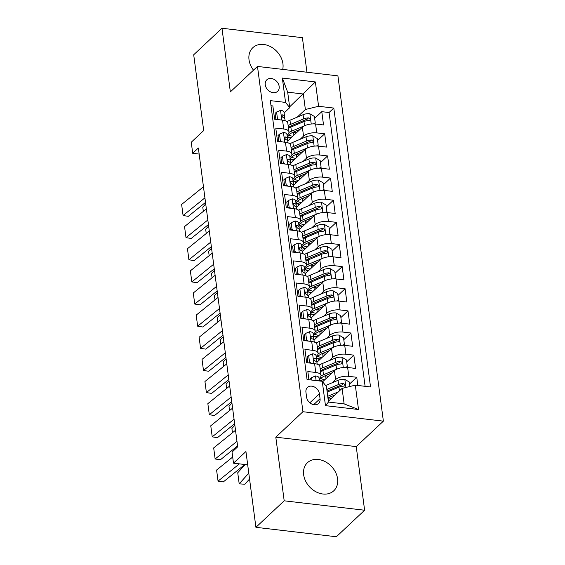 <?xml version="1.0" encoding="UTF-8"?>
<svg xmlns="http://www.w3.org/2000/svg" width="565" height="565" viewBox="0 0 565 565"><rect width="100%" height="100%" fill="white"/><g stroke="black" fill="none" stroke-linecap="round" stroke-linejoin="round"><path stroke-width="0.85" d="M282.712 69.389A19.245 14.973 46.8 0 0 282.931 63.725A19.245 14.973 46.8 0 0 270.699 46.726A19.245 14.973 46.8 0 0 252.809 47.7A19.245 14.973 46.8 0 0 249.017 59.749A19.245 14.973 46.8 0 0 253.501 70.166M303.659 474.762A19.245 14.973 46.8 0 0 315.892 491.762A19.245 14.973 46.8 0 0 333.781 490.787A19.245 14.973 46.8 0 0 337.566 478.739A19.245 14.973 46.8 0 0 325.334 461.732A19.245 14.973 46.8 0 0 307.445 462.707A19.245 14.973 46.8 0 0 303.659 474.762M265.246 84.778A7.896 6.144 46.8 0 0 270.268 91.749A7.896 6.144 46.8 0 0 277.606 91.353A7.896 6.144 46.8 0 0 279.159 86.41A7.896 6.144 46.8 0 0 274.145 79.432A7.896 6.144 46.8 0 0 266.8 79.835A7.896 6.144 46.8 0 0 265.246 84.778M306.95 72.235L302.402 37.678L221.974 28.25L193.703 54.763L203.69 130.572L191.253 142.239L192.707 153.306L199.155 154.061M383.374 421.151L337.912 75.865L257.485 66.43L302.939 411.723L383.374 421.151L356.24 446.604L275.805 437.169L284.188 500.809L364.616 510.237L356.24 446.604M364.616 510.237L336.352 536.75L255.917 527.322L245.937 451.513L233.5 463.18L247.696 464.84M284.188 500.809L255.917 527.322M271.002 105.719L272.867 105.938L274.611 119.215L282.549 120.147L283.715 128.997A9.873 4.202 -7.5 0 1 288.976 131.956A9.873 4.202 -7.5 0 1 287.889 134.258L287.02 135.07M283.715 128.997L275.777 128.071L277.528 141.349L285.459 142.281L286.632 151.13A9.873 4.202 -7.5 0 1 291.893 154.09A9.873 4.202 -7.5 0 1 290.798 156.392L289.937 157.204M286.632 151.13L278.693 150.205L280.445 163.483L288.376 164.415L289.541 173.264A9.873 4.202 -7.5 0 1 294.803 176.224A9.873 4.202 -7.5 0 1 293.715 178.526L292.847 179.338M289.541 173.264L281.61 172.339L283.355 185.617L291.293 186.549L292.458 195.398A9.873 4.202 -7.5 0 1 297.72 198.357A9.873 4.202 -7.5 0 1 296.632 200.66L295.763 201.472M292.458 195.398L284.52 194.473L286.271 207.751L294.203 208.683L295.368 217.532A9.873 4.202 -7.5 0 1 300.637 220.491A9.873 4.202 -7.5 0 1 299.542 222.794L298.68 223.606M295.368 217.532L287.437 216.607L289.181 229.884L297.119 230.817L298.285 239.666A9.873 4.202 -7.5 0 1 303.546 242.618A9.873 4.202 -7.5 0 1 302.459 244.928L301.59 245.74M298.285 239.666L290.346 238.741L292.098 252.018L300.029 252.951L301.202 261.8A9.873 4.202 -7.5 0 1 306.463 264.752A9.873 4.202 -7.5 0 1 305.368 267.061L304.507 267.874M301.202 261.8L293.263 260.875L295.015 274.152L302.946 275.084L304.111 283.934A9.873 4.202 -7.5 0 1 309.373 286.886A9.873 4.202 -7.5 0 1 308.285 289.195L307.416 290.007M304.111 283.934L296.18 283.009L297.925 296.286L305.863 297.218L307.028 306.068A9.873 4.202 -7.5 0 1 312.29 309.02A9.873 4.202 -7.5 0 1 311.202 311.329L310.333 312.141M307.028 306.068L299.09 305.142L300.841 318.42L308.773 319.352L309.938 328.201A9.873 4.202 -7.5 0 1 315.206 331.154A9.873 4.202 -7.5 0 1 314.112 333.463L313.25 334.275M309.938 328.201L302.007 327.269L303.751 340.554L311.689 341.486L312.855 350.335A9.873 4.202 -7.5 0 1 318.116 353.287A9.873 4.202 -7.5 0 1 317.029 355.597L316.16 356.409M312.855 350.335L304.916 349.403L306.668 362.688L314.599 363.62A9.873 4.202 -7.5 0 1 319.868 366.572L321.033 375.421A9.873 4.202 -7.5 0 1 319.938 377.731L319.077 378.543M357.822 385.464L356.748 377.272L349.629 383.953M322.643 381.77L334.431 370.711A9.873 4.202 -7.5 0 1 347.645 367.49L355.583 368.422L353.831 355.138L346.712 361.819M316.894 362.292L331.514 348.577A9.873 4.202 172.5 0 1 344.728 345.356L352.666 346.288L350.914 333.004L343.795 339.685M313.978 340.158L328.597 326.443A9.873 4.202 172.5 0 1 341.818 323.222L349.749 324.155L348.005 310.87L340.886 317.551M311.068 318.024L325.687 304.309A9.873 4.202 172.5 0 1 338.901 301.089L346.839 302.021L345.088 288.736L337.969 295.417M308.151 295.891L322.77 282.175A9.873 4.202 172.5 0 1 335.991 278.955L343.923 279.887L342.178 266.609L335.059 273.283M305.241 273.757L319.861 260.041A9.873 4.202 172.5 0 1 333.075 256.821L341.013 257.753L339.261 244.476L332.142 251.15M302.324 251.623L316.944 237.914A9.873 4.202 172.5 0 1 330.158 234.687L338.096 235.619L336.345 222.342L329.226 229.016M299.408 229.489L314.027 215.781A9.873 4.202 172.5 0 1 327.248 212.553L335.179 213.485L333.435 200.208L326.316 206.882M296.498 207.355L311.117 193.647A9.873 4.202 172.5 0 1 324.331 190.419L332.269 191.351L330.518 178.074L323.399 184.748M293.581 185.221L308.2 171.513A9.873 4.202 172.5 0 1 321.421 168.285L329.353 169.218L327.608 155.94L320.489 162.614M290.671 163.087L305.291 149.379A9.873 4.202 172.5 0 1 318.505 146.151L326.443 147.084L324.691 133.806L317.572 140.48M233.5 463.18L232.046 452.113L237.696 446.809L198.357 148.002L192.707 153.306M320.058 398.692L319.416 393.819A7.649 5.954 46.8 0 0 314.557 387.06A7.649 5.954 46.8 0 0 307.445 387.449A7.649 5.954 46.8 0 0 305.94 392.237L306.583 397.11A7.649 5.954 46.8 0 0 311.442 403.869A7.649 5.954 46.8 0 0 318.554 403.481A7.649 5.954 46.8 0 0 320.058 398.692L313.681 404.674M289.725 107.675L285.551 102.413L270.331 100.626L307.049 379.511L322.262 381.297L326.436 386.559L328.477 402.054L344.127 403.89L342.086 388.395L355.307 385.168L370.527 386.954L333.809 108.07L318.589 106.284L305.375 109.504L303.334 94.016L287.684 92.18L289.725 107.675L284.11 112.936M285.551 102.413L282.345 78.062L315.383 81.939L318.589 106.284M355.307 385.168L358.514 409.519L325.468 405.642L322.262 381.297M300.142 139.287L303.539 136.094A9.873 4.202 -7.5 0 1 316.76 132.874L324.691 133.806M287.755 140.953L302.374 127.245L303.539 136.094M303.052 161.421L306.456 158.228A9.873 4.202 -7.5 0 1 319.67 155.008L327.608 155.94M305.969 183.554L309.366 180.362A9.873 4.202 -7.5 0 1 322.587 177.142L330.518 178.074M308.878 205.688L312.283 202.496A9.873 4.202 -7.5 0 1 325.497 199.276L333.435 200.208M311.795 227.822L315.192 224.63A9.873 4.202 -7.5 0 1 328.413 221.409L336.345 222.342M314.705 249.956L318.109 246.764A9.873 4.202 -7.5 0 1 331.323 243.543L339.261 244.476M317.622 272.09L321.026 268.898A9.873 4.202 -7.5 0 1 334.24 265.677L342.178 266.609M320.539 294.224L323.936 291.031A9.873 4.202 -7.5 0 1 337.157 287.811L345.088 288.736M323.448 316.358L326.853 313.165A9.873 4.202 -7.5 0 1 340.066 309.945L348.005 310.87M326.365 338.491L329.762 335.299A9.873 4.202 -7.5 0 1 342.983 332.079L350.914 333.004M329.275 360.625L332.679 357.433A9.873 4.202 -7.5 0 1 345.893 354.213L353.831 355.138M332.192 382.759L335.596 379.567A9.873 4.202 -7.5 0 1 348.81 376.347L356.748 377.272M365.103 386.319L329.063 112.52L321.775 111.672L314.656 118.346M302.374 127.245A9.873 4.202 172.5 0 1 315.588 124.017L323.526 124.95L321.775 111.672M308.914 379.729L307.833 371.537L315.771 372.469A9.873 4.202 -7.5 0 1 321.033 375.421M328.371 401.256L342.086 388.395M275.805 437.169L302.939 411.723M221.974 28.25L230.351 91.883L257.485 66.43M289.619 106.877L315.383 81.939M297.225 117.153L305.375 109.504M318.116 353.287L316.951 344.438A9.873 4.202 172.5 0 0 311.689 341.486M315.206 331.154L314.041 322.304A9.873 4.202 172.5 0 0 308.773 319.352M312.29 309.02L311.124 300.17A9.873 4.202 172.5 0 0 305.863 297.218M309.373 286.886L308.207 278.037A9.873 4.202 172.5 0 0 302.946 275.084M306.463 264.752L305.298 255.903A9.873 4.202 172.5 0 0 300.029 252.951M303.546 242.618L302.381 233.769A9.873 4.202 172.5 0 0 297.119 230.817M300.637 220.491L299.471 211.635A9.873 4.202 172.5 0 0 294.203 208.683M297.72 198.357L296.554 189.501A9.873 4.202 172.5 0 0 291.293 186.549M294.803 176.224L293.638 167.367A9.873 4.202 172.5 0 0 288.376 164.415M291.893 154.09L290.728 145.233A9.873 4.202 172.5 0 0 285.459 142.281M329.063 112.52L333.809 108.07M288.976 131.956L287.811 123.099A9.873 4.202 172.5 0 0 282.549 120.147M328.477 402.054L325.468 405.642M344.127 403.89L358.514 409.519M282.345 78.062L287.684 92.18M239.376 463.865L218.055 481.119L223.267 481.945L244.822 464.508M311.873 380.075L311.555 377.632L315.609 375.93A6.54 2.783 -7.5 0 1 318.985 377.872L319.395 380.958M232.695 457.029L216.593 470.052L218.055 481.119L216.593 470.052M311.555 377.632L310.086 379.009L310.199 379.885M318.582 380.867A6.54 2.783 172.5 0 0 317.65 380.457L316.923 380.605M349.961 386.474L349.375 382.067L344.735 379.341A6.54 2.783 172.5 0 0 338.047 380.302L325.61 385.514M328.11 397.845A15.672 6.674 172.5 0 0 328.505 397.901A7.776 3.312 -7.5 0 1 331.168 398.643M248.791 473.173L239.193 483.817L237.738 472.75L245.139 464.543M338.442 391.813L327.721 396.312M239.193 483.817L244.815 484.262L249.561 479M335.172 394.886L328.244 397.788A15.672 6.674 172.5 0 0 327.933 397.922M327.029 391.058A15.672 6.674 -7.5 0 1 327.347 390.923L340.469 385.422A3.333 1.42 -7.5 0 1 341.896 385.012L343.52 383.487A6.54 2.783 172.5 0 0 338.605 384.504L326.817 389.447M327.17 392.103L338.951 387.159A6.54 2.783 -7.5 0 1 343.873 386.142L344.82 385.796L345.109 384.709L343.52 383.487M236.975 441.314L215.138 458.985L220.357 459.811L237.575 445.877M308.674 362.921L309.514 362.137L308.638 355.498L312.692 353.796A6.54 2.783 -7.5 0 1 316.075 355.738L316.626 359.94A6.54 2.783 172.5 0 0 314.74 358.323L314.006 358.471L313.766 359.517L315.086 360.979A6.54 2.783 -7.5 0 1 316.979 362.603L317.184 364.178M235.52 430.248L213.683 447.918L215.138 458.985L213.683 447.918M309.514 362.137L311.393 363.239M308.638 355.498L307.169 356.875L307.953 362.836M316.584 361.826L316.633 360.138A6.54 2.783 172.5 0 0 316.626 359.94M234.058 419.181L212.221 436.851L217.44 437.677L234.666 423.743M305.764 340.787L306.597 340.003L305.721 333.364L309.782 331.662A6.54 2.783 -7.5 0 1 313.158 333.604L313.716 337.806A6.54 2.783 172.5 0 0 311.824 336.189L311.096 336.337L310.849 337.383L312.177 338.845A6.54 2.783 -7.5 0 1 314.062 340.469L314.267 342.044M232.603 408.114L210.766 425.784L212.221 436.851L210.766 425.784M306.597 340.003L308.476 341.105M305.721 333.364L304.253 334.741L305.036 340.702M313.667 339.692L313.723 338.004A6.54 2.783 172.5 0 0 313.716 337.806M231.149 397.047L209.311 414.717L214.523 415.543L231.749 401.609M302.847 318.653L303.688 317.869L302.812 311.23L306.866 309.528A6.54 2.783 -7.5 0 1 310.249 311.47L310.799 315.673A6.54 2.783 172.5 0 0 308.914 314.055L308.179 314.204L307.939 315.249L309.26 316.711A6.54 2.783 -7.5 0 1 311.146 318.335L311.357 319.91M229.694 385.98L207.849 403.65L209.311 414.717L207.849 403.65M303.688 317.869L305.566 318.971M302.812 311.23L301.343 312.607L302.127 318.568M310.757 317.558L310.807 315.87A6.54 2.783 172.5 0 0 310.799 315.673M228.232 374.913L206.395 392.583L211.614 393.409L228.832 379.475M299.937 296.519L300.771 295.735L299.895 289.096L303.956 287.394A6.54 2.783 -7.5 0 1 307.332 289.337L307.883 293.539A6.54 2.783 172.5 0 0 305.997 291.921L305.262 292.07L305.022 293.115L306.35 294.577A6.54 2.783 -7.5 0 1 308.236 296.201L308.441 297.776M226.777 363.846L204.94 381.516L206.395 392.583L204.94 381.516M300.771 295.735L302.649 296.837M299.895 289.096L298.426 290.474L299.21 296.434M307.84 295.424L307.897 293.736A6.54 2.783 172.5 0 0 307.883 293.539M345.441 367.37L347.341 366.572L346.465 359.933L341.825 357.207A6.54 2.783 172.5 0 0 335.137 358.168L322.015 363.669A18.878 8.044 172.5 0 0 319.013 365.159M325.193 375.711A15.672 6.674 172.5 0 0 325.588 375.767A7.776 3.312 -7.5 0 1 328.251 376.509M337.15 369.016A6.54 2.783 172.5 0 0 336.592 369.235L323.47 374.736A18.878 8.044 172.5 0 0 321.033 375.909M332.255 372.752L325.334 375.654A15.672 6.674 172.5 0 0 319.296 380.21M320.539 371.671A18.878 8.044 -7.5 0 1 322.912 370.534L336.041 365.025A6.54 2.783 -7.5 0 1 340.956 364.008L341.903 363.662L342.192 362.575L340.61 361.353A6.54 2.783 172.5 0 0 335.688 362.37L322.566 367.879A18.878 8.044 172.5 0 0 320.186 369.016M319.719 380.217A18.878 8.044 172.5 0 0 323.307 381.149M324.783 379.758A15.672 6.674 -7.5 0 1 320.708 378.444M320.454 371.028A15.672 6.674 -7.5 0 1 324.43 368.79L337.552 363.288A3.333 1.42 -7.5 0 1 338.979 362.878L340.61 361.353M319.437 379.963A15.672 6.674 172.5 0 0 321.203 381.17M347.341 366.572L346.465 367.391M342.524 345.236L344.424 344.438L343.548 337.799L338.908 335.073A6.54 2.783 172.5 0 0 332.22 336.034L319.098 341.535A18.878 8.044 172.5 0 0 316.103 343.026M322.283 353.577A15.672 6.674 172.5 0 0 322.672 353.634A7.776 3.312 -7.5 0 1 325.341 354.375M232.462 432.719L231.904 428.482L234.856 425.212M334.233 346.882A6.54 2.783 172.5 0 0 333.682 347.101L320.553 352.602A18.878 8.044 172.5 0 0 318.116 353.775M329.346 350.618L322.417 353.521A15.672 6.674 172.5 0 0 316.379 358.076M316.591 361.48A15.672 6.674 172.5 0 0 317.12 362.08M317.622 349.537A18.878 8.044 -7.5 0 1 320.002 348.4L333.124 342.891A6.54 2.783 -7.5 0 1 338.047 341.874L338.986 341.528L339.275 340.441L337.693 339.219A6.54 2.783 172.5 0 0 332.778 340.236L319.649 345.745A18.878 8.044 172.5 0 0 317.276 346.882M316.803 358.083A18.878 8.044 172.5 0 0 320.39 359.015M321.873 357.624A15.672 6.674 -7.5 0 1 317.791 356.31M317.537 348.895A15.672 6.674 -7.5 0 1 321.513 346.656L334.642 341.154A3.333 1.42 -7.5 0 1 336.069 340.744L337.693 339.219M316.52 357.829A15.672 6.674 172.5 0 0 319.726 359.637M344.424 344.438L343.548 345.257M339.607 323.102L341.507 322.304L340.639 315.666L335.998 312.939A6.54 2.783 172.5 0 0 329.31 313.9L316.181 319.402A18.878 8.044 172.5 0 0 313.187 320.892M319.366 331.443A15.672 6.674 172.5 0 0 319.762 331.5A7.776 3.312 -7.5 0 1 322.424 332.241M229.552 410.586L228.995 406.348L231.94 403.078M331.323 324.748A6.54 2.783 172.5 0 0 330.765 324.967L317.643 330.469A18.878 8.044 172.5 0 0 315.199 331.641M326.429 328.484L319.507 331.387A15.672 6.674 172.5 0 0 313.469 335.942M313.681 339.346A15.672 6.674 172.5 0 0 314.211 339.946M314.712 327.403A18.878 8.044 -7.5 0 1 317.085 326.266L330.214 320.758A6.54 2.783 -7.5 0 1 335.13 319.741L336.076 319.395L336.366 318.307L334.777 317.085A6.54 2.783 172.5 0 0 329.861 318.102L316.739 323.611A18.878 8.044 172.5 0 0 314.359 324.748M313.893 335.949A18.878 8.044 172.5 0 0 317.481 336.881M318.957 335.49A15.672 6.674 -7.5 0 1 314.882 334.176M314.627 326.761A15.672 6.674 -7.5 0 1 318.603 324.522L331.726 319.02A3.333 1.42 -7.5 0 1 333.152 318.611L334.777 317.085M313.61 335.695A15.672 6.674 172.5 0 0 316.81 337.503M341.507 322.304L340.631 323.124M336.698 300.968L338.597 300.17L337.722 293.532L333.082 290.805A6.54 2.783 172.5 0 0 326.393 291.766L313.271 297.268A18.878 8.044 172.5 0 0 310.27 298.758M316.449 309.309A15.672 6.674 172.5 0 0 316.845 309.366A7.776 3.312 -7.5 0 1 319.507 310.107M226.636 388.452L226.078 384.214L229.03 380.944M328.406 302.614A6.54 2.783 172.5 0 0 327.848 302.833L314.726 308.335A18.878 8.044 172.5 0 0 312.29 309.507M323.512 306.35L316.591 309.253A15.672 6.674 172.5 0 0 310.552 313.808M310.764 317.212A15.672 6.674 172.5 0 0 311.294 317.812M311.795 305.27A18.878 8.044 -7.5 0 1 314.175 304.132L327.297 298.624A6.54 2.783 -7.5 0 1 332.213 297.607L333.159 297.261L333.449 296.173L331.867 294.951A6.54 2.783 172.5 0 0 326.944 295.968L313.822 301.477A18.878 8.044 172.5 0 0 311.442 302.614M310.976 313.815A18.878 8.044 172.5 0 0 314.564 314.747M316.04 313.356A15.672 6.674 -7.5 0 1 311.965 312.042M311.711 304.627A15.672 6.674 -7.5 0 1 315.687 302.388L328.809 296.886A3.333 1.42 -7.5 0 1 330.243 296.477L331.867 294.951M310.694 313.561A15.672 6.674 172.5 0 0 313.9 315.369M338.597 300.17L337.722 300.99M225.322 352.779L203.485 370.449L208.697 371.276L225.922 357.341M297.021 274.385L297.854 273.601L296.985 266.963L301.039 265.26A6.54 2.783 -7.5 0 1 304.415 267.203L304.973 271.405A6.54 2.783 172.5 0 0 303.08 269.788L302.353 269.936L302.113 270.981L303.433 272.443A6.54 2.783 -7.5 0 1 305.319 274.067L305.531 275.642M223.86 341.712L202.023 359.382L203.485 370.449L202.023 359.382M297.854 273.601L299.733 274.703M296.985 266.963L295.516 268.34L296.3 274.3M304.923 273.291L304.98 271.603A6.54 2.783 172.5 0 0 304.973 271.405M333.781 278.835L335.681 278.037L334.805 271.398L330.165 268.672A6.54 2.783 172.5 0 0 323.477 269.632L310.355 275.134A18.878 8.044 172.5 0 0 307.36 276.624M313.54 287.175A15.672 6.674 172.5 0 0 313.935 287.232A7.776 3.312 -7.5 0 1 316.598 287.973M223.726 366.318L223.168 362.08L226.113 358.81M325.489 280.48A6.54 2.783 172.5 0 0 324.939 280.699L311.809 286.201A18.878 8.044 172.5 0 0 309.373 287.373M320.602 284.216L313.674 287.119A15.672 6.674 172.5 0 0 307.643 291.674M307.854 295.078A15.672 6.674 172.5 0 0 308.384 295.679M308.878 283.136A18.878 8.044 -7.5 0 1 311.259 281.999L324.381 276.49A6.54 2.783 -7.5 0 1 329.303 275.473L330.25 275.127L330.539 274.039L328.95 272.817A6.54 2.783 172.5 0 0 324.035 273.834L310.912 279.343A18.878 8.044 172.5 0 0 308.532 280.48M308.066 291.681A18.878 8.044 172.5 0 0 311.647 292.613M313.13 291.222A15.672 6.674 -7.5 0 1 309.048 289.909M308.794 282.493A15.672 6.674 -7.5 0 1 312.777 280.254L325.899 274.752A3.333 1.42 -7.5 0 1 327.326 274.343L328.95 272.817M307.777 291.427A15.672 6.674 172.5 0 0 310.983 293.235M335.681 278.037L334.805 278.856M222.405 330.645L200.568 348.315L205.787 349.142L223.006 335.207M294.104 252.251L294.944 251.467L294.068 244.829L298.122 243.127A6.54 2.783 -7.5 0 1 301.505 245.069L302.056 249.271A6.54 2.783 172.5 0 0 300.17 247.654L299.436 247.802L299.196 248.847L300.516 250.309A6.54 2.783 -7.5 0 1 302.409 251.934L302.614 253.508M220.95 319.578L199.113 337.249L200.568 348.315L199.113 337.249M294.944 251.467L296.823 252.569M294.068 244.829L292.599 246.206L293.383 252.167M302.014 251.157L302.063 249.469A6.54 2.783 172.5 0 0 302.056 249.271M330.871 256.701L332.771 255.903L331.895 249.264L327.255 246.538A6.54 2.783 172.5 0 0 320.567 247.498L307.445 253A18.878 8.044 172.5 0 0 304.443 254.49M310.623 265.041A15.672 6.674 172.5 0 0 311.018 265.098A7.776 3.312 -7.5 0 1 313.681 265.84M220.809 344.184L220.251 339.946L223.203 336.676M322.58 258.346A6.54 2.783 172.5 0 0 322.022 258.565L308.9 264.067A18.878 8.044 172.5 0 0 306.463 265.239M317.685 262.082L310.764 264.985A15.672 6.674 172.5 0 0 304.726 269.547M304.938 272.944A15.672 6.674 172.5 0 0 305.467 273.545M305.969 261.002A18.878 8.044 -7.5 0 1 308.342 259.865L321.471 254.356A6.54 2.783 -7.5 0 1 326.386 253.339L327.333 252.993L327.622 251.905L326.04 250.683A6.54 2.783 172.5 0 0 321.118 251.7L307.996 257.209A18.878 8.044 172.5 0 0 305.616 258.346M305.149 269.547A18.878 8.044 172.5 0 0 308.737 270.48M310.213 269.088A15.672 6.674 -7.5 0 1 306.138 267.775M305.884 260.359A15.672 6.674 -7.5 0 1 309.86 258.12L322.982 252.619A3.333 1.42 -7.5 0 1 324.409 252.209L326.04 250.683M304.867 269.293A15.672 6.674 172.5 0 0 308.073 271.101M332.771 255.903L331.895 256.722M219.488 308.511L197.651 326.182L202.87 327.008L220.096 313.074M291.194 230.117L292.027 229.334L291.152 222.695L295.213 220.993A6.54 2.783 -7.5 0 1 298.588 222.935L299.146 227.144A6.54 2.783 172.5 0 0 297.254 225.52L296.526 225.668L296.286 226.713L297.607 228.175A6.54 2.783 -7.5 0 1 299.492 229.8L299.704 231.375M218.034 297.444L196.196 315.115L197.651 326.182L196.196 315.115M292.027 229.334L293.906 230.435M291.152 222.695L289.683 224.072L290.466 230.033M299.097 229.023L299.153 227.335A6.54 2.783 172.5 0 0 299.146 227.144M327.954 234.567L329.854 233.769L328.978 227.13L324.338 224.404A6.54 2.783 172.5 0 0 317.65 225.364L304.528 230.866A18.878 8.044 172.5 0 0 301.533 232.356M307.713 242.908A15.672 6.674 172.5 0 0 308.102 242.964A7.776 3.312 -7.5 0 1 310.771 243.706M217.899 322.05L217.334 317.812L220.286 314.543M319.663 236.212A6.54 2.783 172.5 0 0 319.112 236.431L305.983 241.933A18.878 8.044 172.5 0 0 303.546 243.105M314.776 239.948L307.847 242.851A15.672 6.674 172.5 0 0 301.809 247.413M302.021 250.811A15.672 6.674 172.5 0 0 302.55 251.411M303.052 238.868A18.878 8.044 -7.5 0 1 305.432 237.731L318.554 232.222A6.54 2.783 -7.5 0 1 323.477 231.205L324.416 230.859L324.706 229.771L323.124 228.55A6.54 2.783 172.5 0 0 318.208 229.567L305.079 235.075A18.878 8.044 172.5 0 0 302.706 236.212M302.233 247.413A18.878 8.044 172.5 0 0 305.82 248.346M307.304 246.954A15.672 6.674 -7.5 0 1 303.221 245.641M302.967 238.225A15.672 6.674 -7.5 0 1 306.943 235.986L320.072 230.485A3.333 1.42 -7.5 0 1 321.499 230.075L323.124 228.55M301.95 247.159A15.672 6.674 172.5 0 0 305.156 248.967M329.854 233.769L328.978 234.588M216.579 286.377L194.741 304.048L199.954 304.874L217.179 290.94M288.277 207.984L289.118 207.2L288.242 200.561L292.296 198.859A6.54 2.783 -7.5 0 1 295.679 200.801L296.23 205.01A6.54 2.783 172.5 0 0 294.344 203.386L293.609 203.534L293.369 204.579L294.69 206.041A6.54 2.783 -7.5 0 1 296.576 207.666L296.787 209.241M215.124 275.31L193.279 292.981L194.741 304.048L193.279 292.981M289.118 207.2L290.996 208.301M288.242 200.561L286.773 201.938L287.557 207.899M296.187 206.889L296.237 205.201A6.54 2.783 172.5 0 0 296.23 205.01M325.037 212.433L326.937 211.635L326.069 204.996L321.429 202.27A6.54 2.783 172.5 0 0 314.74 203.231L301.611 208.732A18.878 8.044 172.5 0 0 298.617 210.222M304.796 220.774A15.672 6.674 172.5 0 0 305.192 220.83A7.776 3.312 -7.5 0 1 307.854 221.572M214.982 299.916L214.425 295.679L217.37 292.409M316.753 214.079A6.54 2.783 172.5 0 0 316.195 214.297L303.073 219.799A18.878 8.044 172.5 0 0 300.629 220.972M311.859 217.815L304.938 220.717A15.672 6.674 172.5 0 0 298.899 225.28M299.111 228.677A15.672 6.674 172.5 0 0 299.641 229.277M300.142 216.734A18.878 8.044 -7.5 0 1 302.515 215.597L315.644 210.088A6.54 2.783 -7.5 0 1 320.56 209.071L321.506 208.725L321.796 207.638L320.207 206.416A6.54 2.783 172.5 0 0 315.291 207.433L302.169 212.941A18.878 8.044 172.5 0 0 299.789 214.079M299.323 225.28A18.878 8.044 172.5 0 0 302.911 226.212M304.387 224.821A15.672 6.674 -7.5 0 1 300.312 223.507M300.057 216.098A15.672 6.674 -7.5 0 1 304.034 213.853L317.156 208.351A3.333 1.42 -7.5 0 1 318.582 207.941L320.207 206.416M299.04 225.025A15.672 6.674 172.5 0 0 302.24 226.833M326.937 211.635L326.062 212.454M213.662 264.243L191.825 281.914L197.044 282.74L214.262 268.806M285.367 185.85L286.201 185.066L285.325 178.427L289.386 176.725A6.54 2.783 -7.5 0 1 292.762 178.667L293.313 182.876A6.54 2.783 172.5 0 0 291.427 181.252L290.7 181.4L290.452 182.446L291.78 183.907A6.54 2.783 -7.5 0 1 293.666 185.532L293.871 187.107M212.207 253.177L190.37 270.847L191.825 281.914L190.37 270.847M286.201 185.066L288.079 186.168M285.325 178.427L283.856 179.804L284.64 185.765M293.27 184.755L293.327 183.067A6.54 2.783 172.5 0 0 293.313 182.876M210.752 242.11L188.915 259.78L194.127 260.606L211.352 246.672M282.451 163.716L283.284 162.932L282.415 156.293L286.469 154.591A6.54 2.783 -7.5 0 1 289.845 156.533L290.403 160.743A6.54 2.783 172.5 0 0 288.51 159.118L287.783 159.266L287.543 160.312L288.863 161.774A6.54 2.783 -7.5 0 1 290.749 163.398L290.961 164.973M209.29 231.043L187.453 248.713L188.915 259.78L187.453 248.713M283.284 162.932L285.17 164.034M282.415 156.293L280.946 157.67L281.73 163.631M290.361 162.621L290.41 160.933A6.54 2.783 172.5 0 0 290.403 160.743M207.835 219.976L185.998 237.646L191.217 238.472L208.436 224.538M279.534 141.582L280.374 140.798L279.498 134.159L283.552 132.457A6.54 2.783 -7.5 0 1 286.935 134.399L287.486 138.609A6.54 2.783 172.5 0 0 285.6 136.984L284.866 137.133L284.626 138.178L285.947 139.64A6.54 2.783 -7.5 0 1 287.839 141.264L288.044 142.839M206.38 208.909L184.543 226.579L185.998 237.646L184.543 226.579M280.374 140.798L282.253 141.9M279.498 134.159L278.029 135.536L278.813 141.497M287.444 140.487L287.5 138.799A6.54 2.783 172.5 0 0 287.486 138.609M204.926 197.842L183.081 215.512L188.3 216.339L205.526 202.404M276.624 119.448L277.457 118.664L276.582 112.025L280.643 110.323A6.54 2.783 -7.5 0 1 284.018 112.266L284.576 116.475A6.54 2.783 172.5 0 0 282.684 114.85L281.956 114.999L281.716 116.044L283.037 117.506A6.54 2.783 -7.5 0 1 284.922 119.13L285.134 120.705M203.464 186.775L181.626 204.445L183.081 215.512L181.626 204.445M277.457 118.664L279.336 119.766M276.582 112.025L275.113 113.403L275.897 119.363M284.527 118.353L284.583 116.665A6.54 2.783 172.5 0 0 284.576 116.475M322.128 190.299L324.028 189.501L323.152 182.862L318.512 180.136A6.54 2.783 172.5 0 0 311.824 181.097L298.701 186.598A18.878 8.044 172.5 0 0 295.7 188.089M301.88 198.64A15.672 6.674 172.5 0 0 302.275 198.696A7.776 3.312 -7.5 0 1 304.938 199.438M212.066 277.782L211.508 273.545L214.46 270.275M313.836 191.952A6.54 2.783 172.5 0 0 313.278 192.164L300.156 197.665A18.878 8.044 172.5 0 0 297.72 198.838M308.949 195.681L302.021 198.583A15.672 6.674 172.5 0 0 295.982 203.146M296.194 206.543A15.672 6.674 172.5 0 0 296.724 207.143M297.225 194.6A18.878 8.044 -7.5 0 1 299.605 193.463L312.728 187.954A6.54 2.783 -7.5 0 1 317.643 186.937L318.589 186.591L318.879 185.504L317.297 184.282A6.54 2.783 172.5 0 0 312.374 185.299L299.252 190.808A18.878 8.044 172.5 0 0 296.872 191.945M296.406 203.146A18.878 8.044 172.5 0 0 299.994 204.078M301.47 202.687A15.672 6.674 -7.5 0 1 297.395 201.373M297.141 193.965A15.672 6.674 -7.5 0 1 301.117 191.719L314.246 186.217A3.333 1.42 -7.5 0 1 315.673 185.807L317.297 184.282M296.124 202.891A15.672 6.674 172.5 0 0 299.33 204.7M324.028 189.501L323.152 190.32M319.211 168.165L321.111 167.367L320.235 160.728L315.595 158.002A6.54 2.783 172.5 0 0 308.907 158.963L295.785 164.464A18.878 8.044 172.5 0 0 292.79 165.955M298.97 176.506A15.672 6.674 172.5 0 0 299.365 176.562A7.776 3.312 -7.5 0 1 302.028 177.304M209.156 255.648L208.598 251.411L211.543 248.141M310.92 169.818A6.54 2.783 172.5 0 0 310.369 170.03L297.239 175.531A18.878 8.044 172.5 0 0 294.803 176.704M306.032 173.547L299.104 176.45A15.672 6.674 172.5 0 0 293.073 181.012M293.284 184.409A15.672 6.674 172.5 0 0 293.814 185.009M294.309 172.466A18.878 8.044 -7.5 0 1 296.689 171.329L309.811 165.82A6.54 2.783 -7.5 0 1 314.733 164.803L315.68 164.457L315.969 163.37L314.38 162.148A6.54 2.783 172.5 0 0 309.465 163.165L296.343 168.674A18.878 8.044 172.5 0 0 293.962 169.811M293.496 181.012A18.878 8.044 172.5 0 0 297.077 181.944M298.56 180.553A15.672 6.674 -7.5 0 1 294.478 179.239M294.224 171.831A15.672 6.674 -7.5 0 1 298.207 169.585L311.329 164.083A3.333 1.42 -7.5 0 1 312.756 163.673L314.38 162.148M293.207 180.758A15.672 6.674 172.5 0 0 296.413 182.566M321.111 167.367L320.235 168.186M316.301 146.031L318.201 145.233L317.325 138.595L312.685 135.868A6.54 2.783 172.5 0 0 305.997 136.829L292.875 142.331A18.878 8.044 172.5 0 0 289.873 143.821M296.053 154.372A15.672 6.674 172.5 0 0 296.448 154.429A7.776 3.312 -7.5 0 1 299.111 155.17M206.239 233.514L205.681 229.277L208.633 226.007M308.01 147.684A6.54 2.783 172.5 0 0 307.452 147.896L294.33 153.398A18.878 8.044 172.5 0 0 291.893 154.57M303.115 151.413L296.194 154.316A15.672 6.674 172.5 0 0 290.156 158.878M290.368 162.275A15.672 6.674 172.5 0 0 290.897 162.875M291.399 150.332A18.878 8.044 -7.5 0 1 293.772 149.195L306.901 143.694A6.54 2.783 -7.5 0 1 311.816 142.67L312.763 142.324L313.052 141.236L311.47 140.014A6.54 2.783 172.5 0 0 306.548 141.031L293.426 146.54A18.878 8.044 172.5 0 0 291.046 147.677M290.579 158.878A18.878 8.044 172.5 0 0 294.167 159.81M295.643 158.419A15.672 6.674 -7.5 0 1 291.568 157.105M291.314 149.697A15.672 6.674 -7.5 0 1 295.29 147.451L308.412 141.949A3.333 1.42 -7.5 0 1 309.839 141.54L311.47 140.014M290.297 158.624A15.672 6.674 172.5 0 0 293.503 160.432M318.201 145.233L317.325 146.053M313.384 123.897L315.284 123.099L314.408 116.461L309.768 113.734A6.54 2.783 172.5 0 0 303.08 114.695L289.958 120.197A18.878 8.044 172.5 0 0 286.964 121.687M293.143 132.238A15.672 6.674 172.5 0 0 293.532 132.295A7.776 3.312 -7.5 0 1 296.201 133.036M203.329 211.381L202.771 207.143L205.716 203.873M305.093 125.55A6.54 2.783 172.5 0 0 304.542 125.762L291.413 131.264A18.878 8.044 172.5 0 0 288.976 132.436M300.206 129.279L293.277 132.182A15.672 6.674 172.5 0 0 287.239 136.744M287.451 140.141A15.672 6.674 172.5 0 0 287.981 140.742M288.482 128.199A18.878 8.044 -7.5 0 1 290.862 127.061L303.984 121.56A6.54 2.783 -7.5 0 1 308.907 120.536L309.846 120.19L310.136 119.102L308.554 117.88A6.54 2.783 172.5 0 0 303.638 118.897L290.509 124.406A18.878 8.044 172.5 0 0 288.136 125.543M287.663 136.744A18.878 8.044 172.5 0 0 291.25 137.676M292.734 136.285A15.672 6.674 -7.5 0 1 288.651 134.971M288.397 127.563A15.672 6.674 -7.5 0 1 292.373 125.317L305.503 119.815A3.333 1.42 -7.5 0 1 306.929 119.406L308.554 117.88M287.38 136.49A15.672 6.674 172.5 0 0 290.587 138.298M315.284 123.099L314.408 123.919M305.291 149.379L306.456 158.228M308.2 171.513L309.366 180.362M311.117 193.647L312.283 202.496M314.027 215.781L315.192 224.63M316.944 237.914L318.109 246.764M319.861 260.041L321.026 268.898M322.77 282.175L323.936 291.031M325.687 304.309L326.853 313.165M328.597 326.443L329.762 335.299M331.514 348.577L332.679 357.433M334.431 370.711L335.596 379.567M347.645 367.49L348.81 376.347M315.588 124.017L316.76 132.874M318.505 146.151L319.67 155.008M321.421 168.285L322.587 177.142M324.331 190.419L325.497 199.276M327.248 212.553L328.413 221.409M330.158 234.687L331.323 243.543M333.075 256.821L334.24 265.677M335.991 278.955L337.157 287.811M338.901 301.089L340.066 309.945M341.818 323.222L342.983 332.079M344.728 345.356L345.893 354.213M314.599 363.62L315.771 372.469M309.853 402.796L319.416 393.819M315.51 375.972L316.11 380.577M345.914 387.463L344.855 379.412M328.505 397.901L328.879 400.783M338.605 384.504L338.047 380.302M339.445 390.874L338.951 387.159M312.593 353.838L313.872 363.528M313.73 359.269L314.74 358.323M309.677 331.704L310.955 341.394M310.821 337.136L311.824 336.189M306.767 309.571L308.045 319.26M307.904 315.002L308.914 314.055M303.85 287.437L305.128 297.126M304.987 292.868L305.997 291.921M343.287 367.483L341.938 357.278M325.588 375.767L325.97 378.649M322.566 367.879L322.015 363.669M323.47 374.736L322.912 370.534M335.688 362.37L335.137 358.168M336.592 369.235L336.041 365.025M340.37 345.349L339.028 335.144M322.672 353.634L323.053 356.515M319.649 345.745L319.098 341.535M320.553 352.602L320.002 348.4M332.778 340.236L332.22 336.034M333.682 347.101L333.124 342.891M337.453 323.215L336.111 313.01M319.762 331.5L320.143 334.381M316.739 323.611L316.181 319.402M317.643 330.469L317.085 326.266M329.861 318.102L329.31 313.9M330.765 324.967L330.214 320.758M334.544 301.081L333.202 290.876M316.845 309.366L317.226 312.247M313.822 301.477L313.271 297.268M314.726 308.335L314.175 304.132M326.944 295.968L326.393 291.766M327.848 302.833L327.297 298.624M300.94 265.303L302.211 274.993M302.077 270.734L303.08 269.788M331.627 278.948L330.285 268.742M313.935 287.232L314.31 290.113M310.912 279.343L310.355 275.134M311.809 286.201L311.259 281.999M324.035 273.834L323.477 269.632M324.939 280.699L324.381 276.49M298.023 243.169L299.302 252.859M299.16 248.6L300.17 247.654M328.717 256.814L327.368 246.608M311.018 265.098L311.4 267.98M307.996 257.209L307.445 253M308.9 264.067L308.342 259.865M321.118 251.7L320.567 247.498M322.022 258.565L321.471 254.356M295.107 221.035L296.385 230.732M296.251 226.466L297.254 225.52M325.8 234.68L324.458 224.475M308.102 242.964L308.483 245.846M305.079 235.075L304.528 230.866M305.983 241.933L305.432 237.731M318.208 229.567L317.65 225.364M319.112 236.431L318.554 232.222M292.197 198.901L293.475 208.598M293.334 204.332L294.344 203.386M322.883 212.546L321.541 202.341M305.192 220.83L305.573 223.712M302.169 212.941L301.611 208.732M303.073 219.799L302.515 215.597M315.291 207.433L314.74 203.231M316.195 214.297L315.644 210.088M289.28 176.767L290.558 186.464M290.417 182.198L291.427 181.252M286.37 154.633L287.642 164.33M287.507 160.065L288.51 159.118M283.453 132.5L284.732 142.196M284.591 137.931L285.6 136.984M280.537 110.366L281.815 120.063M281.681 115.797L282.684 114.85M319.974 190.412L318.632 180.207M302.275 198.696L302.656 201.578M299.252 190.808L298.701 186.598M300.156 197.665L299.605 193.463M312.374 185.299L311.824 181.097M313.278 192.164L312.728 187.954M317.057 168.278L315.715 158.073M299.365 176.562L299.74 179.444M296.343 168.674L295.785 164.464M297.239 175.531L296.689 171.329M309.465 163.165L308.907 158.963M310.369 170.03L309.811 165.82M314.147 146.144L312.798 135.939M296.448 154.429L296.83 157.31M293.426 146.54L292.875 142.331M294.33 153.398L293.772 149.195M306.548 141.031L305.997 136.829M307.452 147.896L306.901 143.694M311.23 124.01L309.888 113.805M293.532 132.295L293.913 135.176M290.509 124.406L289.958 120.197M291.413 131.264L290.862 127.061M303.638 118.897L303.08 114.695M304.542 125.762L303.984 121.56"/></g></svg>
